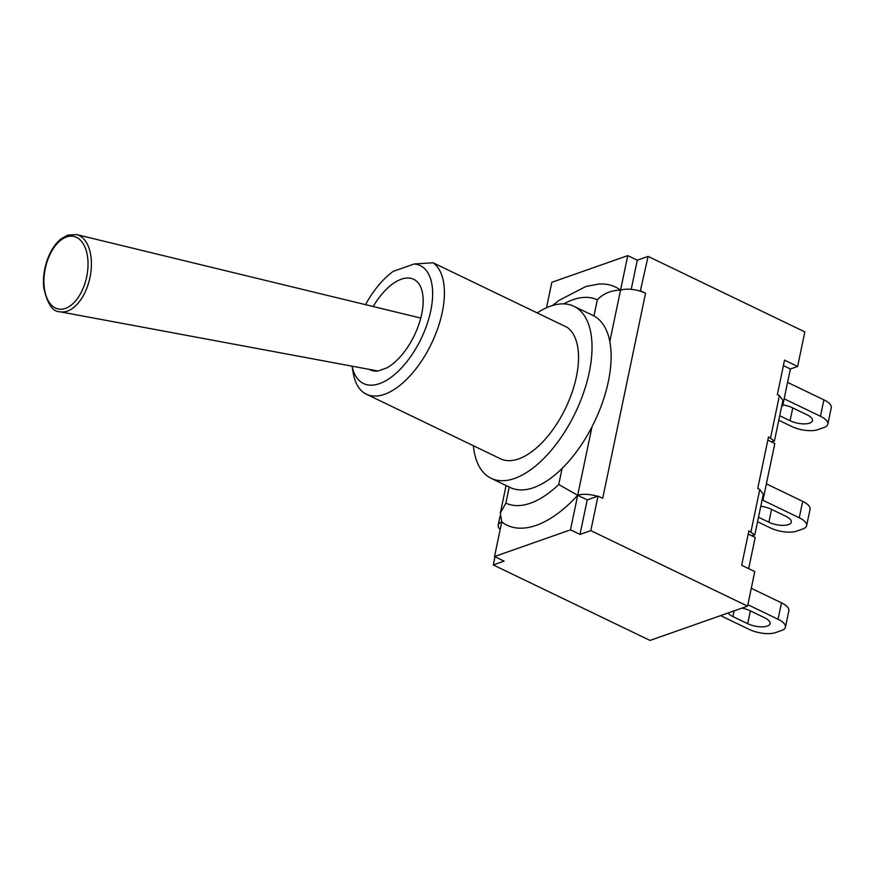 <?xml version="1.0" encoding="UTF-8"?>
<svg xmlns="http://www.w3.org/2000/svg" width="875" height="875" viewBox="0 0 875 875"><rect width="100%" height="100%" fill="white"/><g stroke="black" fill="none" stroke-linecap="round" stroke-linejoin="round"><path stroke-width="1.31" d="M373.188 306.534A50.247 24.97 115.7 0 1 413.667 279.278A50.247 24.97 115.7 0 1 419.836 321.377A50.247 24.97 115.7 0 1 386.761 367.927L378.208 370.934A50.247 24.97 115.7 0 1 370.059 369.819A50.247 24.97 115.7 0 1 369.206 369.359M365.52 304.675A65.439 32.517 115.7 0 1 393.323 271.316L414.17 263.988A65.439 32.517 115.7 0 1 415.144 349.748A65.439 32.517 115.7 0 1 352.067 366.177M757.553 521.73L770.394 527.92A19.141 7.416 11.8 0 0 796.731 531.125L802.845 528.97A19.141 7.416 11.8 0 0 806.619 525.678L810.053 509.272A19.141 7.416 -168.2 0 0 802.692 501.353L799.258 517.77A19.141 7.416 11.8 0 1 806.619 525.678M766.38 483.864L802.692 501.353M760.791 506.242A14.241 5.513 11.8 0 1 771.028 509.141L785.805 516.261A14.241 5.513 11.8 0 1 791.284 522.145A14.241 5.513 11.8 0 1 783.048 525.372A14.241 5.513 11.8 0 1 768.884 522.211L758.494 517.212M762.453 500.041L799.258 517.77M784.153 398.792L820.466 416.281A19.141 7.416 11.8 0 1 827.827 424.189A19.141 7.416 11.8 0 1 824.053 427.481L817.939 429.636A19.141 7.416 11.8 0 1 791.591 426.431L778.75 420.241M787.588 382.386L823.889 399.864L820.466 416.281M782.884 404.873A14.241 5.513 11.8 0 1 792.225 407.663L807.013 414.772A14.241 5.513 11.8 0 1 812.481 420.656A14.241 5.513 11.8 0 1 804.245 423.883A14.241 5.513 11.8 0 1 790.081 420.722L779.702 415.723M827.827 424.189L831.25 407.783A19.141 7.416 -168.2 0 0 823.889 399.864M720.573 615.617L749.197 629.398A19.141 7.416 11.8 0 0 775.534 632.614L781.648 630.459A19.141 7.416 11.8 0 0 785.422 627.167L788.845 610.761A19.141 7.416 -168.2 0 0 781.484 602.842L778.061 619.248A19.141 7.416 11.8 0 1 785.422 627.167M751.286 588.295L781.484 602.842M747.862 604.712L778.061 619.248M741.956 608.103A14.241 5.513 11.8 0 1 749.831 610.63L764.608 617.75A14.241 5.513 11.8 0 1 770.077 623.634A14.241 5.513 11.8 0 1 761.841 626.85A14.241 5.513 11.8 0 1 747.688 623.7L732.9 616.58A14.241 5.513 11.8 0 1 728.066 612.992M648.102 256.408L640.281 291.167A18.178 7.044 -168.2 0 0 620.539 290.161L627.758 255.609L637.295 260.203L648.102 256.408L804.847 331.898L797.628 366.45L790.377 368.998L782.709 405.705L781.648 406.372M500.194 529.43A18.178 7.044 11.8 0 1 498.17 525.12A18.178 7.044 11.8 0 1 501.747 521.992L494.528 556.544L504.077 561.137L493.27 564.944L650.016 640.434L747.556 606.134L754.775 571.583L741.683 565.272L748.88 530.852L754.786 534.975L763.284 494.277L759.784 489.486L757.728 488.502L768.502 436.92L774.408 441.044L771.269 441.788L774.812 443.494L763.087 499.636L762.027 500.303M573.945 306.283L593.031 315.481A95.463 47.447 115.7 0 1 593.961 315.952A95.463 47.447 115.7 0 1 608.344 381.533A95.463 47.447 115.7 0 1 562.111 468.42A95.463 47.447 115.7 0 1 510.18 487.495L491.105 478.297A95.463 47.447 -64.3 0 0 575.269 412.88A95.463 47.447 -64.3 0 0 573.945 306.283A95.463 47.447 -64.3 0 0 550.528 306.141A95.463 47.447 -64.3 0 0 537.184 312.911M352.045 366.166L353.227 373.1A73.806 36.684 -64.3 0 0 366.384 394.198A73.806 36.684 -64.3 0 0 430.073 346.413A73.806 36.684 -64.3 0 0 433.103 262.784L414.17 263.988M366.384 394.198L500.5 458.795A73.806 36.684 115.7 0 0 564.189 410.998A73.806 36.684 115.7 0 0 567.219 327.37L433.103 262.784M473.386 445.736A95.463 47.447 -64.3 0 0 491.105 478.297M774.408 441.044L782.906 400.345L779.406 395.566L777.35 394.57L784.536 360.139L797.628 366.45M563.784 303.877A100.22 49.809 115.7 0 1 597.33 299.852C603.302 293.53 611.045 290.303 620.539 290.161A119.623 59.456 115.7 0 0 598.653 284.08L585.933 286.453L558.917 300.42L552.53 305.484M562.111 468.42L558.742 484.531L577.686 495.294A119.623 59.456 115.7 0 1 501.747 521.992L500.325 513.089L505.881 503.125L509.239 487.036M494.528 556.544L570.467 529.845L591.992 426.792M609.809 341.502L620.539 290.161M627.758 255.609L551.819 282.319L546.514 307.748M771.269 441.788L767.823 440.125M754.786 534.975L751.636 535.708L748.202 534.056M597.428 496.3A18.178 7.044 11.8 0 0 577.686 495.294L587.223 499.888L598.03 496.092L590.811 530.633L580.005 534.439L570.467 529.845M587.223 499.888L580.005 534.439M637.295 260.203L631.203 289.352M640.281 291.167A18.178 7.044 11.8 0 1 645.564 293.202L640.883 290.959M748.672 568.641L755.191 537.425L751.636 535.708M645.564 293.202L602.7 498.334L598.03 496.092M781.878 405.3L782.709 405.705M790.377 368.998L783.388 365.63M493.27 564.944L494.977 556.763M762.256 499.231L763.087 499.636M747.556 606.134L590.811 530.633M60.003 311.784A39.495 22.477 -77.9 0 0 89.917 277.812A39.495 22.477 -77.9 0 0 76.552 234.566L67.659 235.123L60.966 238.941C56 242.944 51.855 248.828 48.53 256.594C44.373 266.842 42.777 277.167 43.75 287.569C47.25 303.756 52.664 311.828 60.003 311.784L377.858 370.978M66.533 236.972A37.1 21.109 102.1 0 1 84.798 283.828A37.1 21.109 102.1 0 1 46.605 297.259A37.1 21.109 102.1 0 1 66.533 236.972M771.564 509.403L768.884 522.211M792.761 407.914L790.081 420.722M734.103 610.859L732.9 616.58M750.356 610.892L747.688 623.7M597.33 299.852L593.961 315.952M558.742 484.531A100.22 49.809 115.7 0 1 505.881 503.125M779.406 395.566L770.558 437.905M759.784 489.486L750.936 531.836M420.777 318.073L76.552 234.566M500.325 513.089L506.089 485.516M500.03 516.184L498.17 525.12"/></g></svg>
